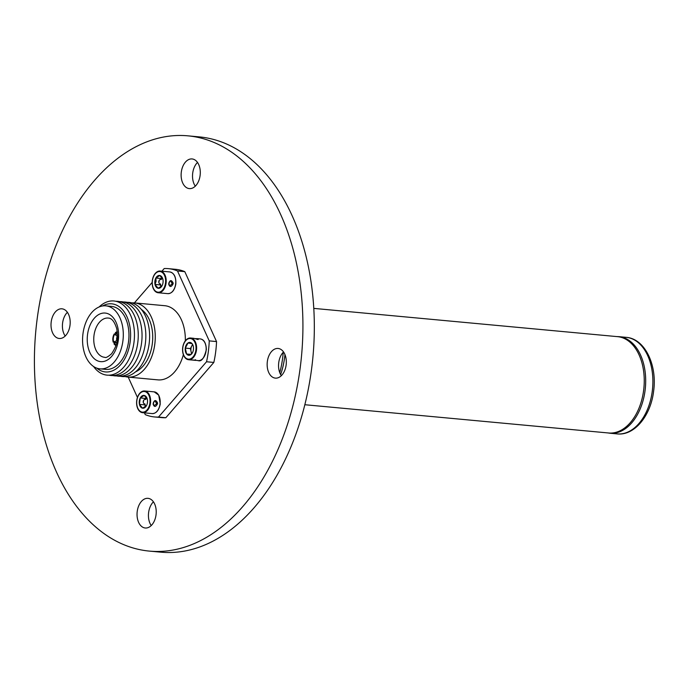 <?xml version="1.0" encoding="UTF-8"?>
<svg xmlns="http://www.w3.org/2000/svg" width="688" height="688" viewBox="0 0 688 688"><rect width="100%" height="100%" fill="white"/><g stroke="black" fill="none" stroke-linecap="round" stroke-linejoin="round"><path stroke-width="1.03" d="M193.672 338.315L194.308 338.453L193.672 338.315M197.069 339.175L197.447 338.651L194.953 338.625L198.049 338.72C199.176 339.502 197.92 339.408 194.265 338.444M195.263 360.099A0.593 0.542 92.9 0 0 195.684 360.383L190.868 359.919L195.633 360.185L195.401 359.661M192.692 344.722A5.581 3.578 -84.7 0 0 191.771 345.995A5.581 3.578 -84.7 0 0 191.049 351.525A5.581 3.578 -84.7 0 0 191.857 353.494M193.19 345.866L192.107 343.682L188.039 342.942L185.287 348.102L186.603 354.01L190.671 354.75L192.098 353.185M186.603 354.01A6.45 4.128 -84.7 0 0 190.671 354.75A6.45 4.128 -84.7 0 0 192.451 352.72A6.45 4.128 -84.7 0 0 193.423 349.59A6.45 4.128 -84.7 0 0 193.113 345.608A6.45 4.128 -84.7 0 0 192.107 343.682A6.45 4.128 -84.7 0 0 190.189 342.461A6.45 4.128 -84.7 0 0 188.039 342.942A6.45 4.128 -84.7 0 0 185.287 348.102A6.45 4.128 -84.7 0 0 186.603 354.01L191.015 354.415M192.571 344.49L190.395 348.575L185.287 348.102M190.395 348.575L191.565 353.838M188.022 359.119A10.372 6.639 -84.7 0 0 195.899 350.046A10.372 6.639 -84.7 0 0 190.688 338.573A10.372 6.639 -84.7 0 0 182.81 347.646A10.372 6.639 -84.7 0 0 188.022 359.119M190.997 338.066A10.905 6.975 95.3 0 1 196.51 349.822A10.905 6.975 95.3 0 1 188.581 359.721A10.905 6.975 95.3 0 1 188.185 359.669A10.905 6.975 95.3 0 1 182.673 347.913A10.905 6.975 95.3 0 1 190.602 338.014A10.905 6.975 95.3 0 1 190.997 338.066M195.684 360.383L193.999 360.013M197.456 338.651L200.586 338.96C201.257 339.115 205.979 339.631 206.357 349.556C204.216 358.181 201.481 361.871 198.144 360.615A10.905 6.975 -84.7 0 0 206.073 350.717A10.905 6.975 -84.7 0 0 200.561 338.96A10.905 6.975 -84.7 0 0 200.165 338.9M153.218 403.925L154.318 405.662L156.718 403.641L155.135 401.207C154.49 400.605 153.888 401.543 153.355 404.019L153.175 403.34C154.43 399.814 155.892 399.676 157.552 402.936L157.552 403.753C155.703 407.167 154.232 407.305 153.132 404.157M143.706 400.218L143.293 402.557M146.604 397.647L145.374 398.447L145.245 399.393A2.262 1.737 100.4 0 0 143.224 401.482A2.262 1.737 100.4 0 0 144.549 403.865A2.262 1.737 100.4 0 0 144.669 403.882L144.97 403.942A5.581 3.578 -84.7 0 0 145.873 406.445M145.779 399.487L145.555 399.453A5.581 3.578 -84.7 0 1 146.664 397.733M147.318 399.264A6.45 4.128 -84.7 0 0 147.129 398.576A6.45 4.128 -84.7 0 0 144.205 395.419A6.45 4.128 -84.7 0 0 140.266 397.974L139.44 404.363L142.545 408.199L146.484 405.653A6.45 4.128 -84.7 0 0 147.447 402.557A6.45 4.128 -84.7 0 0 147.318 399.264L144.205 395.419L140.266 397.974A6.45 4.128 -84.7 0 0 139.44 404.363A6.45 4.128 -84.7 0 0 142.545 408.199A6.45 4.128 -84.7 0 0 146.467 405.688A6.45 4.128 -84.7 0 0 146.484 405.653M145.374 398.447L140.266 397.974M144.669 403.882L144.54 404.836L139.44 404.363M144.54 404.836L145.856 406.462M136.835 400.614A10.372 6.639 -84.7 0 0 142.046 412.086A10.372 6.639 -84.7 0 0 149.915 403.013A10.372 6.639 -84.7 0 0 144.712 391.541A10.372 6.639 -84.7 0 0 136.835 400.614M150.491 403.091A10.905 6.975 95.3 0 1 142.605 412.688A10.905 6.975 95.3 0 1 136.731 400.571A10.905 6.975 95.3 0 1 144.626 390.973A10.905 6.975 95.3 0 1 150.491 403.091M304.827 404.725L608.622 432.993A48.375 30.96 -84.7 0 0 643.624 390.423A48.375 30.96 -84.7 0 0 617.583 336.656L313.797 308.387M284.952 354.578A57.345 36.696 95.3 0 1 284.617 357.528A57.345 36.696 95.3 0 1 280.635 374.564M279.758 372.655A72.24 46.234 -84.7 0 0 282.622 358.19A72.24 46.234 -84.7 0 0 283.232 352.273M65.197 336.036A14.895 9.529 95.3 0 1 67.398 312.318M58.686 338.401A14.895 9.529 95.3 0 1 51.153 322.345A14.895 9.529 95.3 0 1 61.98 308.817A14.895 9.529 95.3 0 1 62.513 308.895A14.895 9.529 95.3 0 1 70.047 324.951A14.895 9.529 95.3 0 1 59.22 338.479A14.895 9.529 95.3 0 1 58.686 338.401M195.306 186.164A14.895 9.529 95.3 0 1 192.709 173.109A14.895 9.529 95.3 0 1 197.508 162.445M181.314 172.052A14.895 9.529 95.3 0 1 192.09 158.945A14.895 9.529 95.3 0 1 200.105 175.5A14.895 9.529 95.3 0 1 189.329 188.607A14.895 9.529 95.3 0 1 181.314 172.052M278.657 348.532A14.895 9.529 95.3 0 1 286.182 364.597A14.895 9.529 95.3 0 1 275.355 378.125A14.895 9.529 95.3 0 1 274.822 378.047A14.895 9.529 95.3 0 1 267.288 361.991A14.895 9.529 95.3 0 1 278.115 348.463A14.895 9.529 95.3 0 1 278.657 348.532M151.222 525.555A14.895 9.529 95.3 0 1 148.625 512.5A14.895 9.529 95.3 0 1 153.433 501.836M156.03 514.891A14.895 9.529 95.3 0 1 145.245 527.997A14.895 9.529 95.3 0 1 137.23 511.442A14.895 9.529 95.3 0 1 148.006 498.336A14.895 9.529 95.3 0 1 156.03 514.891M187.987 135.846L199.382 136.903A208.524 133.446 95.3 0 1 311.63 368.665A208.524 133.446 95.3 0 1 160.743 552.154L149.348 551.097A208.524 133.446 95.3 0 1 37.109 319.335A208.524 133.446 95.3 0 1 187.987 135.846A208.524 133.446 95.3 0 1 300.226 367.598A208.524 133.446 95.3 0 1 149.348 551.097M281.332 375.682A14.895 9.529 95.3 0 1 283.542 351.964M159.281 280.283L158.868 282.622M168.801 283.981L169.902 285.718L172.292 283.697L170.719 281.263C170.065 280.661 169.472 281.607 168.93 284.084L168.749 283.404C170.005 279.878 171.467 279.741 173.127 282.992L173.127 283.809C171.278 287.231 169.807 287.369 168.706 284.213M161.362 279.552L161.13 279.517A5.581 3.578 -84.7 0 1 162.248 277.789M162.187 277.703L160.949 278.502L160.829 279.457A2.262 1.737 100.4 0 0 158.799 281.538A2.262 1.737 100.4 0 0 160.123 283.929A2.262 1.737 100.4 0 0 160.244 283.946L160.545 283.998A5.581 3.578 -84.7 0 0 161.448 286.509M162.067 285.709A6.45 4.128 -84.7 0 0 162.893 279.319L159.779 275.484L155.841 278.029A6.45 4.128 -84.7 0 0 154.886 281.125A6.45 4.128 -84.7 0 0 155.015 284.419L158.12 288.263L162.067 285.709A6.45 4.128 -84.7 0 1 162.05 285.744A6.45 4.128 -84.7 0 1 158.12 288.263A6.45 4.128 -84.7 0 1 155.015 284.419L160.123 284.892L161.439 286.518M162.893 279.319A6.45 4.128 -84.7 0 0 162.703 278.64A6.45 4.128 -84.7 0 0 159.779 275.484A6.45 4.128 -84.7 0 0 155.841 278.029L156.09 281.289L155.015 284.419M160.949 278.502L155.841 278.029M160.244 283.946L160.123 284.892M165.498 283.069A10.372 6.639 -84.7 0 0 160.287 271.597A10.372 6.639 -84.7 0 0 152.409 280.67A10.372 6.639 -84.7 0 0 157.621 292.142A10.372 6.639 -84.7 0 0 165.498 283.069M152.315 280.635A10.905 6.975 95.3 0 1 160.201 271.038A10.905 6.975 95.3 0 1 166.066 283.155A10.905 6.975 95.3 0 1 158.18 292.753A10.905 6.975 95.3 0 1 152.315 280.635M116.031 345.505A6.975 4.463 95.3 0 1 113.924 343.708L117.407 341.927M117.184 340.474L113.245 342.22A6.975 4.463 95.3 0 1 114.328 333.878L117.528 336.535M116.117 342.486L113.245 342.22M116.685 334.093L114.328 333.878M117.304 331.754A6.975 4.463 95.3 0 0 115.352 332.691L117.528 334.755M116.736 340.431A3.879 2.477 95.3 0 1 117.244 336.509M114.174 362.103A31.639 20.244 -84.7 0 0 122.817 327.884A31.639 20.244 -84.7 0 0 105.866 305.85A31.639 20.244 -84.7 0 0 91.702 312.601A31.639 20.244 -84.7 0 0 83.059 346.821A31.639 20.244 -84.7 0 0 100.009 368.854A31.639 20.244 -84.7 0 0 114.174 362.103M100.009 368.854L105.66 369.379A31.639 20.244 -84.7 0 0 119.824 362.628A31.639 20.244 -84.7 0 0 128.467 328.408A31.639 20.244 -84.7 0 0 111.525 306.384L105.866 305.85M125.044 376.542A37.238 23.831 -84.7 0 0 127.839 377.067A37.238 23.831 -84.7 0 0 144.514 369.121A37.238 23.831 -84.7 0 0 154.688 328.847A37.238 23.831 -84.7 0 0 134.745 302.918L164.828 305.713A37.238 23.831 95.3 0 1 185.339 340.801M183.361 354.673A37.238 23.831 95.3 0 1 174.597 371.924A37.238 23.831 95.3 0 1 157.922 379.871L127.839 377.067M144.446 412.86L145.245 414.615A74.476 47.661 -84.7 0 0 154.473 416.945A74.476 47.661 -84.7 0 0 158.532 417.048L206.538 361.759A74.476 47.661 -84.7 0 0 209.247 340.887L177.504 270.969A74.476 47.661 -84.7 0 0 168.276 268.638A74.476 47.661 -84.7 0 0 164.217 268.535L161.904 271.192M152.177 282.407L134.392 302.892M128.217 377.101L137.454 397.449M154.473 416.945L161.766 417.625A74.476 47.661 -84.7 0 0 165.825 417.728L213.83 362.438A74.476 47.661 -84.7 0 0 216.539 341.566L184.797 271.648A74.476 47.661 -84.7 0 0 175.569 269.318L168.276 268.638M165.825 417.728L158.532 417.048M213.83 362.438L206.538 361.759M216.539 341.566L209.247 340.887M184.797 271.648L177.504 270.969M134.745 302.918A37.238 23.831 -84.7 0 0 131.89 302.918M141.332 309.428A33.308 21.311 95.3 0 1 143.121 366.05A33.308 21.311 95.3 0 1 135.519 371.881M102.598 305.962A34.194 21.887 95.3 0 1 128.604 321.09A34.194 21.887 95.3 0 1 120.735 364.631A34.194 21.887 95.3 0 1 96.81 368.149M99.106 306.977A37.238 23.831 95.3 0 1 131.064 316.351A37.238 23.831 95.3 0 1 123.711 367.186A37.238 23.831 95.3 0 1 93.568 366.506M115.825 301.275A37.238 23.831 95.3 0 1 137.454 325.854A37.238 23.831 95.3 0 1 127.504 367.538A37.238 23.831 95.3 0 1 108.945 375.192M119.617 301.628A37.238 23.831 95.3 0 1 141.246 326.207A37.238 23.831 95.3 0 1 131.296 367.891A37.238 23.831 95.3 0 1 112.737 375.545M123.41 301.98A37.238 23.831 95.3 0 1 145.039 326.559A37.238 23.831 95.3 0 1 135.089 368.252A37.238 23.831 95.3 0 1 116.53 375.897M127.194 302.333A37.238 23.831 95.3 0 1 148.814 326.92A37.238 23.831 95.3 0 1 138.864 368.596A37.238 23.831 95.3 0 1 120.314 376.25M116.238 344.834A6.261 4.008 95.3 0 1 114.311 343.269M115.61 333.259A6.261 4.008 95.3 0 1 117.39 332.459M113.632 341.773A6.261 4.008 95.3 0 1 114.586 334.437M156.709 403.03L157.552 402.936M152.168 413.583A10.905 6.975 -84.7 0 0 160.055 403.985A10.905 6.975 -84.7 0 0 154.189 391.868L158.747 395.144L160.252 403.994C158.971 410.332 156.279 413.531 152.168 413.583L142.605 412.688M652.267 391.231A48.495 31.037 -84.7 0 0 626.166 337.335C644.983 338.625 657.41 365.182 653.6 391.283C650.788 415.578 634.551 435.874 617.179 433.904A48.495 31.037 -84.7 0 0 652.267 391.231M616.732 336.57L618.959 336.664A48.495 31.037 95.3 0 1 645.069 390.56A48.495 31.037 95.3 0 1 609.972 433.234L617.179 433.904M172.292 283.086L173.127 282.992M175.638 284.049A10.905 6.975 -84.7 0 0 169.764 271.932C174.15 272.93 176.171 276.972 175.827 284.049C174.554 290.396 171.854 293.587 167.743 293.638A10.905 6.975 -84.7 0 0 175.638 284.049M99.442 322.268A19.703 12.608 95.3 0 1 108.523 318.088C111.886 318.269 114.655 321.889 116.822 328.95C117.545 336.552 119.48 341.73 111.645 353.701C108.068 356.84 105.806 358.044 104.868 357.321A19.703 12.608 95.3 0 1 94.084 343.768A19.703 12.608 95.3 0 1 99.442 322.268M94.273 318.269A24.39 15.609 95.3 0 1 116.04 322.259A24.39 15.609 95.3 0 1 111.602 356.436A24.39 15.609 95.3 0 1 89.836 352.445A24.39 15.609 95.3 0 1 94.273 318.269M188.581 359.721L191.307 359.979M193.964 360.013L198.144 360.615M190.602 338.014L193.328 338.264M198.006 339.562L194.308 338.453M153.355 404.019C152.908 404.871 154.318 399.599 153.355 404.019M143.25 402.368L143.594 400.39M144.626 390.973L154.189 391.868M626.166 337.335L618.959 336.664M607.762 432.907L609.972 433.234M158.825 282.433L159.177 280.446M168.93 284.084C168.483 284.927 169.893 279.655 168.93 284.084M160.201 271.038L169.764 271.932M158.18 292.753L167.743 293.638"/></g></svg>
